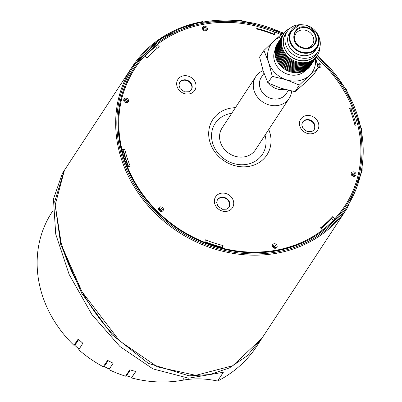 <?xml version="1.0" encoding="UTF-8"?>
<svg xmlns="http://www.w3.org/2000/svg" width="402" height="402" viewBox="0 0 402 402"><rect width="100%" height="100%" fill="white"/><g stroke="black" fill="none" stroke-linecap="round" stroke-linejoin="round"><path stroke-width="0.6" d="M79.139 349.117L81.34 345.619M52.903 210.754L52.024 212.095A116.098 101.791 33.2 0 0 73.923 345.343L78.239 339.007A116.098 101.791 33.2 0 0 82.842 343.238L78.727 349.765A116.098 101.791 33.2 0 0 103.249 366.755L107.59 360.383A116.098 101.791 33.2 0 0 113.178 363.212L109.59 368.624M109.279 369.036L113.148 363.197M131.831 377.372L135.791 371.503A116.098 101.791 33.2 0 1 129.841 369.78L125.489 376.177A116.098 101.791 33.2 0 1 109.088 369.709M131.781 377.297L135.7 371.478M131.705 377.975A116.098 101.791 33.2 0 0 182.679 380.222A87.541 76.757 -146.8 0 1 217.577 381.056A128.645 112.796 33.2 0 0 250.778 354.378L250.366 355.011A128.645 112.796 33.2 0 0 256.32 346.861L261.496 338.956M73.923 345.343L74.913 344.368M64.159 170.674L54.687 201.683L60.752 244.597L81.621 293.153L111.942 334.66L148.428 363.433L189.096 375.835L209.738 374.579L229.406 367.925L246.964 355.971L261.421 339.077M217.577 381.056L223.331 372.277L188.644 378.192L153.021 368.92L119.932 346.519L91.917 314.59L69.159 274.481L55.717 234.09L53.451 199.08L62.285 173.533L63.893 171.076M61.089 242.476L62.888 248.406C68.26 267.883 89.958 313.846 119.394 340.735L119.444 340.78M356.122 125.082A125.509 110.042 33.2 0 0 351.077 109.731L350.127 109.907M322.56 230.044L320.454 227.828A122.469 107.374 33.2 0 0 332.74 216.623L334.911 218.748A125.509 110.042 -146.8 0 0 344.831 206.055A125.509 110.042 -146.8 0 0 357.755 124.786L354.951 125.293A122.469 107.374 33.2 0 0 349.509 108.349L352.318 107.836L351.077 109.731M273.631 34.451L274.983 32.1A125.509 110.042 -146.8 0 1 281.038 34.688M273.742 33.994A125.509 110.042 33.2 0 0 256.752 28.436M157.483 48.089L155.835 46.476L157.076 44.587A125.509 110.042 -146.8 0 1 257.26 26.361L256.617 28.994A122.469 107.374 33.2 0 1 274.345 34.738L274.983 32.1M155.835 46.476A125.509 110.042 33.2 0 0 145.077 56.069M221.698 248.029L221.798 247.627A122.685 107.57 33.2 0 1 204.784 242.165M333.399 220.376L331.655 218.668A122.685 107.57 33.2 0 1 321.133 228.492M128.132 166.559A122.685 107.57 33.2 0 1 123.308 151.167L122.293 151.353M121.861 149.876A125.509 110.042 -146.8 0 1 134.786 68.606A125.509 110.042 -146.8 0 1 134.831 68.546M344.79 206.115A125.509 110.042 -146.8 0 1 344.75 206.181A125.509 110.042 -146.8 0 1 334.826 218.874A125.509 110.042 -146.8 0 1 322.54 230.075A125.509 110.042 -146.8 0 1 276.038 250.366M262.034 338.147L232.758 365.74L195.774 375.332L157.418 366.885L119.489 340.826L81.993 291.726L62.848 248.25L61.064 242.386L55.2 204.909L64.446 170.232L132.163 66.888A128.645 112.796 33.2 0 0 143.022 199.603A128.645 112.796 33.2 0 0 276.948 253.19A128.645 112.796 33.2 0 0 347.373 207.899L362.152 170.79L361.76 129.55L346.253 89.294L317.565 55.004M157.076 44.587L159.247 46.707A122.469 107.374 33.2 0 0 146.961 57.908L144.79 55.788A125.509 110.042 -146.8 0 0 134.871 68.481L134.786 68.606C117.942 95.405 114.389 125.133 124.133 157.79C133.871 187.282 152.388 211.161 179.669 229.441C210.392 248.868 242.547 255.818 276.144 250.285C305.942 244.471 328.811 229.768 344.75 206.181L344.831 206.055M121.906 149.81L124.756 149.237A122.469 107.374 33.2 0 0 130.193 166.187L127.354 166.745M204.698 242.466L204.718 242.431A125.509 110.042 -146.8 0 1 127.384 166.694M204.718 242.431L205.357 239.798A122.469 107.374 33.2 0 0 223.085 245.542L222.422 248.21M322.625 229.949A125.509 110.042 -146.8 0 1 222.442 248.175M316.062 57.31A125.509 110.042 -146.8 0 1 352.318 107.836M121.947 149.75A125.509 110.042 -146.8 0 1 134.871 68.481M235.411 107.686A32.321 28.336 33.2 0 0 209.452 140.318A32.321 28.336 33.2 0 0 249.195 166.358A32.321 28.336 33.2 0 0 268.742 129.524M126.545 102.103A1.568 1.377 33.2 0 0 124.394 100.696M161.453 210.834A1.568 1.377 33.2 0 0 159.308 209.427M275.194 247.687A1.568 1.377 33.2 0 0 273.043 246.275M205.377 30.271A1.568 1.377 33.2 0 0 203.176 28.828M217.231 200.09A6.894 6.045 -146.8 0 1 226.281 198.859A6.894 6.045 -146.8 0 1 228.768 207.643M302.344 122.474A6.894 6.045 -146.8 0 1 311.394 121.243A6.894 6.045 -146.8 0 1 313.882 130.032M179.538 82.686A6.894 6.045 -146.8 0 1 188.588 81.455A6.894 6.045 -146.8 0 1 191.071 90.244M265.059 135.152A28.24 24.758 -146.8 0 1 245.903 164.493A28.24 24.758 -146.8 0 1 212.472 142.589A28.24 24.758 -146.8 0 1 231.728 113.314M123.308 151.167L124.756 149.237M123.68 150.881A122.469 107.374 33.2 0 0 128.58 166.478M204.899 241.687A122.469 107.374 33.2 0 0 222.01 247.185L223.085 245.542M320.912 228.271A122.469 107.374 33.2 0 0 331.665 218.266L332.74 216.623M354.021 175.8A1.568 1.377 33.2 0 0 351.876 174.393M331.665 218.266L331.655 218.668M222.01 247.185L221.798 247.627M319.113 67.069A1.568 1.377 33.2 0 0 317.575 65.596M255.808 76.561L222.11 127.987A19.924 17.472 33.2 0 0 229.2 153.519A19.924 17.472 33.2 0 0 255.441 149.83L289.138 98.4A19.924 17.472 -146.8 0 1 265.526 103.57A19.924 17.472 -146.8 0 1 253.712 81.42A19.924 17.472 -146.8 0 1 255.808 76.561A19.924 17.472 -146.8 0 1 263.084 70.606M291.641 91.018A19.924 17.472 -146.8 0 1 289.138 98.4M288.44 90.304L286.264 93.626A14.904 13.07 -146.8 0 1 268.601 97.5A14.904 13.07 -146.8 0 1 259.762 80.928A14.904 13.07 -146.8 0 1 261.33 77.29L263.973 73.259M294.364 34.411A11.291 9.899 -146.8 0 1 306.133 27.768A11.291 9.899 -146.8 0 1 315.887 38.994A11.291 9.899 -146.8 0 1 306.329 48.18A11.291 9.899 -146.8 0 1 294.988 40.748A11.291 9.899 -146.8 0 1 294.364 34.411M305.837 48.17A9.965 8.733 33.2 0 0 312.53 44.521A9.965 8.733 33.2 0 0 308.987 31.758A9.965 8.733 33.2 0 0 295.867 33.602A9.965 8.733 33.2 0 0 294.817 36.034A9.965 8.733 33.2 0 0 295.194 41.2M316.696 47.25L318.364 43.396L318.525 38.1L316.515 32.828L308.088 26.05L298.143 25.904L291.701 30.874A14.944 13.1 33.2 0 0 297.018 50.019A14.944 13.1 33.2 0 0 316.696 47.25A14.944 13.1 33.2 0 0 318.273 43.607M318.836 43.788A15.542 13.628 33.2 0 0 309.615 26.507A15.542 13.628 33.2 0 0 291.199 30.547A15.542 13.628 33.2 0 0 296.731 50.461A15.542 13.628 33.2 0 0 317.198 47.582A15.542 13.628 33.2 0 0 318.836 43.788M291.199 30.547L289.601 32.979A15.542 13.628 33.2 0 0 295.133 52.898A15.542 13.628 33.2 0 0 315.6 50.014L317.198 47.582M302.801 24.839A18.356 16.095 33.2 0 0 287.249 31.436A18.356 16.095 33.2 0 0 298.766 57.35A18.356 16.095 33.2 0 0 317.957 51.556A18.356 16.095 33.2 0 0 317.796 34.662M284.747 89.36A14.944 13.1 -146.8 0 1 268.908 83.405M317.957 51.556L316.359 53.994A18.356 16.095 -146.8 0 1 297.168 59.787A18.356 16.095 -146.8 0 1 285.651 33.874L287.249 31.436M282.109 36.426A24.904 21.839 33.2 0 0 273.878 40.994A24.904 21.839 33.2 0 0 268.672 62.501A24.904 21.839 33.2 0 0 286.385 79.817A24.904 21.839 33.2 0 0 309.299 75.621A24.904 21.839 33.2 0 0 315.434 58.265M274.993 50.275A18.487 16.206 33.2 0 0 282.707 71.863A18.487 16.206 33.2 0 0 305.58 70.315M315.655 57.933L318.082 67.948L309.299 75.621L299.339 85.083L286.385 79.817L272.254 76.335L268.672 62.501L263.918 50.456L273.878 40.994L282.661 33.321L283.978 33.572M272.254 76.335L267.933 82.938L263.174 70.893L259.591 57.059L263.918 50.456M299.339 85.083L295.018 91.681L280.887 88.204L267.933 82.938M318.082 67.948L313.761 74.551L303.801 84.013L295.018 91.681M277.44 43.547A19.924 17.472 33.2 0 0 277.425 43.572A19.924 17.472 33.2 0 0 284.515 69.104A19.924 17.472 33.2 0 0 310.756 65.41A19.924 17.472 33.2 0 0 310.771 65.385M277.707 43.155A19.924 17.472 33.2 0 0 277.455 43.527A19.924 17.472 33.2 0 0 289.958 71.651A19.924 17.472 33.2 0 0 310.786 65.365A19.924 17.472 33.2 0 0 311.022 64.988M277.968 42.738A19.924 17.472 33.2 0 0 277.943 42.778A19.924 17.472 33.2 0 0 285.033 68.31A19.924 17.472 33.2 0 0 311.274 64.616A19.924 17.472 33.2 0 0 311.304 64.576M278.244 42.326A19.924 17.472 33.2 0 0 277.998 42.697A19.924 17.472 33.2 0 0 285.088 68.229A19.924 17.472 33.2 0 0 311.329 64.536A19.924 17.472 33.2 0 0 311.565 64.159M319.836 47.29A19.924 17.472 -146.8 0 1 317.294 55.436A19.924 17.472 -146.8 0 1 296.465 61.722A19.924 17.472 -146.8 0 1 283.958 33.592A19.924 17.472 -146.8 0 1 290.41 28.009M286.701 32.276A18.487 16.206 33.2 0 0 297.143 59.898A18.487 16.206 33.2 0 0 317.409 52.396M278.511 41.908A19.924 17.472 33.2 0 0 278.486 41.949A19.924 17.472 33.2 0 0 285.576 67.481A19.924 17.472 33.2 0 0 311.816 63.787A19.924 17.472 33.2 0 0 311.841 63.747M317.263 55.476A19.924 17.472 -146.8 0 1 317.238 55.511A19.924 17.472 -146.8 0 1 290.998 59.205A19.924 17.472 -146.8 0 1 283.907 33.673A19.924 17.472 -146.8 0 1 283.933 33.632M278.787 41.496A19.924 17.472 33.2 0 0 278.536 41.868A19.924 17.472 33.2 0 0 285.631 67.4A19.924 17.472 33.2 0 0 311.872 63.707A19.924 17.472 33.2 0 0 312.108 63.33M279.053 41.079A19.924 17.472 33.2 0 0 279.028 41.12A19.924 17.472 33.2 0 0 286.118 66.652A19.924 17.472 33.2 0 0 312.359 62.963A19.924 17.472 33.2 0 0 312.384 62.923M316.987 55.883A19.924 17.472 -146.8 0 1 316.751 56.26A19.924 17.472 -146.8 0 1 295.922 62.546A19.924 17.472 -146.8 0 1 283.42 34.421A19.924 17.472 -146.8 0 1 283.666 34.049M279.33 40.672A19.924 17.472 33.2 0 0 279.078 41.039A19.924 17.472 33.2 0 0 286.174 66.571A19.924 17.472 33.2 0 0 312.414 62.883A19.924 17.472 33.2 0 0 312.65 62.506M316.726 56.3A19.924 17.472 -146.8 0 1 316.696 56.34A19.924 17.472 -146.8 0 1 295.867 62.627A19.924 17.472 -146.8 0 1 283.365 34.502A19.924 17.472 -146.8 0 1 283.39 34.461M279.596 40.255A19.924 17.472 33.2 0 0 279.571 40.295A19.924 17.472 33.2 0 0 286.661 65.827A19.924 17.472 33.2 0 0 312.902 62.134A19.924 17.472 33.2 0 0 312.927 62.094M316.449 56.712A19.924 17.472 -146.8 0 1 316.208 57.089A19.924 17.472 -146.8 0 1 295.38 63.375A19.924 17.472 -146.8 0 1 282.877 35.25A19.924 17.472 -146.8 0 1 283.129 34.879M279.872 39.843A19.924 17.472 33.2 0 0 279.621 40.215A19.924 17.472 33.2 0 0 286.716 65.747A19.924 17.472 33.2 0 0 312.952 62.054A19.924 17.472 33.2 0 0 313.193 61.677M316.183 57.129A19.924 17.472 -146.8 0 1 316.153 57.169A19.924 17.472 -146.8 0 1 295.329 63.456A19.924 17.472 -146.8 0 1 282.822 35.331A19.924 17.472 -146.8 0 1 282.852 35.291M280.139 39.426A19.924 17.472 33.2 0 0 280.114 39.466A19.924 17.472 33.2 0 0 287.204 64.998A19.924 17.472 33.2 0 0 313.444 61.305A19.924 17.472 33.2 0 0 313.47 61.265M315.907 57.541A19.924 17.472 -146.8 0 1 315.665 57.918A19.924 17.472 -146.8 0 1 294.837 64.204A19.924 17.472 -146.8 0 1 282.335 36.074A19.924 17.472 -146.8 0 1 282.586 35.708M280.415 39.014A19.924 17.472 33.2 0 0 280.164 39.386A19.924 17.472 33.2 0 0 287.254 64.918A19.924 17.472 33.2 0 0 313.495 61.225A19.924 17.472 33.2 0 0 313.736 60.848M315.64 57.958A19.924 17.472 -146.8 0 1 315.615 57.994A19.924 17.472 -146.8 0 1 294.787 64.28A19.924 17.472 -146.8 0 1 282.279 36.155A19.924 17.472 -146.8 0 1 282.31 36.115M280.681 38.597A19.924 17.472 33.2 0 0 280.656 38.637A19.924 17.472 33.2 0 0 287.747 64.169A19.924 17.472 33.2 0 0 313.987 60.481A19.924 17.472 33.2 0 0 314.012 60.441M315.364 58.365A19.924 17.472 -146.8 0 1 315.123 58.742A19.924 17.472 -146.8 0 1 294.294 65.029A19.924 17.472 -146.8 0 1 281.792 36.904A19.924 17.472 -146.8 0 1 282.043 36.532M280.958 38.19A19.924 17.472 33.2 0 0 280.707 38.557A19.924 17.472 33.2 0 0 287.797 64.089A19.924 17.472 33.2 0 0 314.037 60.4A19.924 17.472 33.2 0 0 314.279 60.024M315.098 58.782A19.924 17.472 -146.8 0 1 315.073 58.823A19.924 17.472 -146.8 0 1 294.244 65.109A19.924 17.472 -146.8 0 1 281.742 36.984A19.924 17.472 -146.8 0 1 281.767 36.944M281.224 37.773A19.924 17.472 33.2 0 0 281.199 37.813A19.924 17.472 33.2 0 0 288.289 63.345A19.924 17.472 33.2 0 0 314.53 59.652A19.924 17.472 33.2 0 0 314.555 59.612M281.5 37.361A19.924 17.472 33.2 0 0 281.249 37.733A19.924 17.472 33.2 0 0 293.751 65.858A19.924 17.472 33.2 0 0 314.58 59.571A19.924 17.472 33.2 0 0 314.821 59.194M128.379 166.513A122.685 107.57 -146.8 0 1 123.474 150.916M221.964 247.371A122.685 107.57 -146.8 0 1 204.854 241.873M331.821 218.417A122.685 107.57 -146.8 0 1 321.067 228.426M273.717 250.763A3.136 2.749 33.2 0 0 275.013 250.546M74.943 345.353L74.872 345.393A0.628 0.628 0 0 1 74.772 344.584L78.355 339.112L74.837 344.504A0.628 0.548 33.2 0 0 74.903 345.318L78.732 339.474M79.008 349.202L74.872 345.393L79.038 349.127M103.932 365.78A0.628 0.301 24.9 0 1 103.942 365.745A0.628 0.301 24.9 0 1 103.952 365.725A0.628 0.548 33.2 0 0 104.279 366.508L108.108 360.664M104.244 366.493L109.309 369.051M126.052 375.347A0.628 0.548 33.2 0 0 126.514 375.775L130.338 369.935M126.424 375.739L131.871 377.327M182.679 380.222L184.237 377.845M352.232 107.967A125.509 110.042 -146.8 0 1 357.649 124.806M257.225 26.497A125.509 110.042 -146.8 0 1 274.903 32.225M144.81 55.803A125.509 110.042 -146.8 0 1 156.996 44.712M281.993 33.884A126.449 110.867 33.2 0 0 118.072 120.419A126.449 110.867 33.2 0 0 276.561 250.833A126.449 110.867 33.2 0 0 359.855 172.116A126.449 110.867 33.2 0 0 316.686 56.36M317.238 55.511L317.294 55.436A127.705 111.967 -146.8 0 1 361.061 172.378A127.705 111.967 -146.8 0 1 276.923 251.964A127.705 111.967 -146.8 0 1 116.881 119.505A127.705 111.967 -146.8 0 1 283.902 33.557M202.593 21.597A128.645 112.796 33.2 0 0 132.163 66.888L160.287 38.517L198.251 22.417L241.351 20.562L284.244 33.175M127.751 98.922A2.512 2.201 33.2 0 0 123.746 99.651A2.512 2.201 33.2 0 0 126.836 102.676A2.512 2.201 33.2 0 0 127.751 98.922M126.886 99.862A1.568 1.377 -146.8 0 1 127.178 101.656C125.761 102.641 124.881 102.063 124.55 99.937A1.568 1.377 -146.8 0 1 126.886 99.862M162.659 207.658A2.512 2.201 33.2 0 0 158.659 208.387A2.512 2.201 33.2 0 0 161.75 211.412A2.512 2.201 33.2 0 0 162.659 207.658M355.227 172.624A2.512 2.201 33.2 0 0 351.227 173.352A2.512 2.201 33.2 0 0 354.318 176.377A2.512 2.201 33.2 0 0 355.227 172.624M206.613 27.009A2.563 2.251 33.2 0 0 202.528 27.753A2.563 2.251 33.2 0 0 205.683 30.843A2.563 2.251 33.2 0 0 206.613 27.009M315.716 118.68A10.05 8.809 33.2 0 0 299.696 121.595A10.05 8.809 33.2 0 0 312.063 133.705A10.05 8.809 33.2 0 0 315.716 118.68M192.91 78.892A10.05 8.809 33.2 0 0 176.89 81.807A10.05 8.809 33.2 0 0 189.257 93.917A10.05 8.809 33.2 0 0 192.91 78.892M230.602 196.292A10.05 8.809 33.2 0 0 214.583 199.206A10.05 8.809 33.2 0 0 226.949 211.316A10.05 8.809 33.2 0 0 230.602 196.292M317.987 67.491A2.512 2.201 33.2 0 0 320.786 66.752A2.512 2.201 33.2 0 0 320.319 63.888A2.512 2.201 33.2 0 0 317.088 63.481M276.4 244.506A2.512 2.201 33.2 0 0 272.4 245.235A2.512 2.201 33.2 0 0 275.486 248.26A2.512 2.201 33.2 0 0 276.4 244.506M161.8 208.598A1.568 1.377 -146.8 0 1 162.086 210.392C160.669 211.372 159.795 210.799 159.463 208.668A1.568 1.377 -146.8 0 1 161.8 208.598M159.298 209.05A1.568 1.377 -146.8 0 1 159.463 208.668M275.536 245.446A1.568 1.377 -146.8 0 1 275.827 247.24C274.41 248.22 273.536 247.647 273.199 245.521A1.568 1.377 -146.8 0 1 275.536 245.446M273.491 247.315A1.568 1.377 -146.8 0 1 273.199 245.521M354.654 175.357C353.237 176.337 352.363 175.764 352.031 173.634A1.568 1.377 -146.8 0 1 354.654 175.357A1.568 1.377 -146.8 0 1 353.795 175.91M317.359 64.637A1.568 1.377 -146.8 0 1 319.746 66.621L319.253 67.018L317.856 66.888M205.754 27.939A1.623 1.422 -146.8 0 1 206.03 29.833C204.316 30.482 203.412 29.889 203.311 28.055A1.623 1.422 -146.8 0 1 205.754 27.939M227.743 199.402A6.914 6.06 -146.8 0 1 228.904 207.462L226.768 209.135L222.356 209.311L217.884 206.125L216.663 202.583L217.346 199.889A6.914 6.06 -146.8 0 1 227.743 199.402M312.856 121.786A6.914 6.06 -146.8 0 1 314.017 129.846L311.882 131.524L307.47 131.695L302.997 128.509L301.776 124.967L302.46 122.273A6.914 6.06 -146.8 0 1 312.856 121.786M190.051 81.998A6.914 6.06 -146.8 0 1 191.211 90.058L189.076 91.736L184.664 91.907L180.191 88.721L178.97 85.179L179.654 82.485A6.914 6.06 -146.8 0 1 190.051 81.998M302.505 48.134C309.434 49.662 314.002 47.441 316.218 41.466C317.007 35.034 314.093 30.396 307.485 27.557C293.153 22.316 287.902 44.024 302.505 48.134M109.259 369.111L104.229 366.569A0.628 0.628 0 0 1 103.942 365.745L103.952 365.725M126.022 375.398A0.628 0.628 0 0 0 126.449 375.83L131.806 377.377M261.838 338.444L347.373 207.899"/></g></svg>
